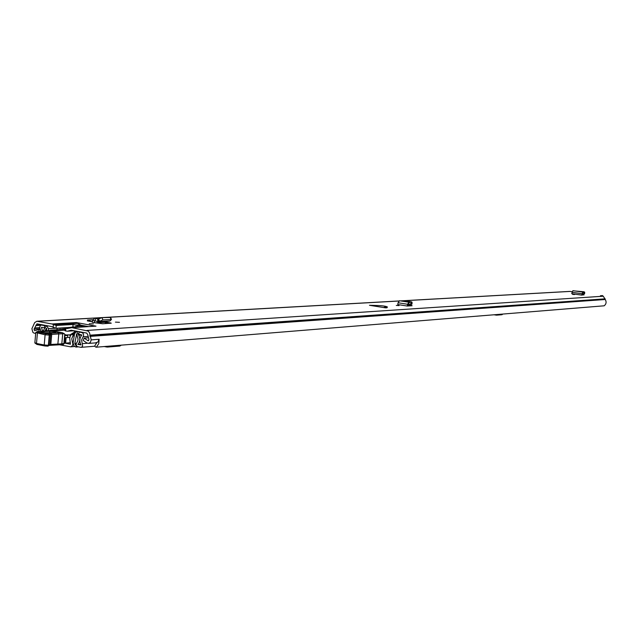 <?xml version="1.0" encoding="UTF-8"?>
<svg xmlns="http://www.w3.org/2000/svg" width="638" height="638" viewBox="0 0 638 638"><rect width="100%" height="100%" fill="white"/><g stroke="black" fill="none" stroke-linecap="round" stroke-linejoin="round"><path stroke-width="0.96" d="M396.278 305.419L399.037 305.586L396.278 305.419M574.655 294.533L572.597 294.381L574.655 294.533M119.489 322.31L115.43 322.126L119.489 322.31M93.435 323.897L89.24 323.721L93.435 323.897M582.366 294.477L583.937 294.987M582.773 292.092L572.892 290.665L571.752 293.687L581.712 295.131L583.961 294.708M92.781 319.734L87.47 320.037L87.398 320.906L92.343 321.751M385.623 307.851L387.059 307.755L384.363 307.197L387.425 307.014C386.142 306.2 382.664 305.698 376.986 305.506L369.474 305.283L385.623 307.851M35.696 333.227L34.045 333.156L32.865 332.318L31.9 328.714L34.675 322.605L36.845 321.249L52.061 323.984L76.329 322.557L80.986 325.197L88.219 326.528M71.057 327.605L95.987 326.146L76.329 322.557M95.987 326.146L71.942 327.661L88.331 331.114L89.543 332.892L91.202 339.879L90.381 342.303L88.818 343.38L86.904 342.981L83.195 340.445L84.136 338.124L88.116 340.772L88.969 339.456L87.765 334.798L86.704 333.06L71.201 330.237M603.022 296.168L602.527 295.585L600.43 295.745L603.285 296.207L86.943 330.436M572.111 291.71L569.686 291.406L400.409 300.889M105.972 321.321L105.86 321.959L111.259 323.179L102.67 323.761L94.257 322.653L94.926 320.643L97.526 321.68L97.941 319.199L95.684 318.266L95.078 320.667M100.469 317.995L94.767 318.107L92.606 320.364L92.247 322.286L94.257 322.653M408.336 304.964L411.35 305.785M407.283 306.041L407.57 304.238L408.894 302.205L399.436 300.737L398.072 302.755L397.769 304.549L407.283 306.041L412.108 305.738L411.374 305.435M383.733 307.548L384.363 307.197M76.672 327.254L73.569 326.903L65.371 328.02L67.78 328.498M65.85 328.371L65.61 330.978L67.54 331.21L71.161 330.237M71.942 327.661L66.862 328.562M39.117 331.441L38.766 329.591L34.604 330.675L34.037 329.12L37.004 323.849L51.893 326.592L53.169 327.27L53.409 324.503L52.061 323.984M84.064 326.784L73.075 324.471L56.24 325.484L55.992 328.275L53.169 327.27M69.678 327.422L55.992 328.275M65.61 330.978L64.932 330.667L65.156 328.171M53.409 324.503L56.24 325.484M34.946 333.275L35.712 333.108M95.931 347.216L604.186 305.801L95.931 347.216L94.631 346.083L96.769 342.742M96.45 347.008L98.754 343.707L99.161 339.28L91.202 339.879M604.186 305.801C606.275 304.055 606.634 301.957 605.263 299.509L603.285 296.207M95.724 342.789L97.989 341.976L98.946 339.296M88.251 337.821L84.136 338.124M40.425 329.487L38.766 329.591M374.777 305.682L375.463 306.232M87.47 320.037L92.119 321.759M105.86 321.959L105.78 322.525L109.896 323.314M105.103 323.61L105.804 322.238L95.453 322.86M97.941 319.199L98.738 321.6L97.526 321.68M98.738 321.6L102.901 319.933L111.451 319.518L109.975 320.938L98.738 321.6M98.005 319.199L101.992 317.636L110.613 317.429M108.859 321.01L109.975 320.938M581.712 295.131L582.271 295.091L582.598 293.576L583.953 294.094L584.073 293.129L583.953 294.094M581.744 294.955L582.813 292.092L582.59 293.576M582.861 292.108L584.089 293.025M584.009 294.078L584.567 293.44M584.129 292.595L584.695 292.164L583.81 291.749L575.173 290.992M407.323 305.825L408.168 305.985L408.623 304.071L410.864 304.685L408.44 304.31L410.864 304.685L411.031 303.369L410.88 304.685M399.436 300.737L408.958 302.221L408.615 304.071M408.958 302.221L411.055 303.233M410.968 304.669L412.02 303.903M411.079 302.811L412.036 302.213L411.111 301.718L405.449 300.841L402.642 301.232M59.533 344.767L70.651 346.833C72.708 346.099 73.282 344.464 72.373 341.92L71.751 338.698L73.163 335.229L71.847 334.152L70.435 335.668L69.709 338.188L70.427 344.201L65.036 343.18M64.199 343.021L64.885 343.156L64.191 343.077M51.439 330.564L50.561 330.165L49.74 330.659M106.028 346.394L107.375 347.072L119.832 346.051L121.292 345.15M495.989 314.694L496.547 315.164L502.01 314.717L502.672 314.151M69.861 337.311L66.113 337.638L65.626 343.14L64.972 343.18L65.467 337.677L64.685 337.566M74.303 332.039L74.471 330.787M78.562 327.135L75.308 326.808M75.499 326.481L79.303 326.815M78.578 326.903L79.287 326.823M70.403 335.74L69.542 335.189L74.638 331.983L75.132 332.294M74.702 333.1L73.179 334.065M66.918 334.91L70.068 334.854M66.113 337.638L65.467 337.677M70.355 342.702L65.626 343.14M38.543 331.457L35.76 332.542L45.107 334.791L44.213 344.983L44.748 345.948L47.786 346.131M63.912 343.523L61.814 343.842L62.707 333.786L64.294 333.69L62.189 332.669L62.707 333.786L58.776 333.921L58.13 332.765L51.032 333.156L48.831 333.913L45.904 333.73L45.107 334.791L49.254 335.102L50.609 334.902L50.019 333.618L50.697 334.487L58.776 333.921L57.883 344.002L57.189 344.871L50.266 345.302M51.032 333.156L51.71 334.328L50.817 344.464L61.814 343.842L61.12 344.703L57.332 344.847M62.189 332.669L50.33 330.444M45.904 333.73L38.176 332.246C36.167 331.784 36.35 331.521 38.719 331.449L50.649 330.412M64.294 333.69L64.733 334.344L63.896 343.707L63.202 344.568L61.288 344.672M41.31 331.72C39.668 332.326 41.717 332.725 47.443 332.924L55.243 332.494C56.822 331.888 54.78 331.489 49.118 331.289L41.31 331.72L42.204 332.589M64.582 335.971L64.733 334.344M43.823 332.789L53.034 332.589M64.853 335.644L67.748 335.452L64.821 334.543M65.148 328.251L57.787 328.163M44.955 331.13L46.422 328.211L46.765 330.97M42.85 331.274L46.279 326.002L48.44 325.946M76.281 343.316L74.805 343.427L76.696 333.857L78.075 339.264L77.74 341.099L76.137 343.802L76.424 345.7L77.421 346.641L80.707 347.311L81.895 347.016L82.613 345.995L81.592 339.998L83.538 335.867L83.482 333.961L82.334 332.693L79.016 332.039L78.817 334.256L81.871 335.006L78.697 335.229C80.42 338.642 80.149 341.681 77.884 344.345L80.978 344.935C79.184 341.234 79.487 337.917 81.871 335.006M78.394 331.521L76.775 331.624L78.697 335.229M44.493 327.82L44.612 325.643L41.326 325.077L40.33 325.563L39.692 327.406L40.84 331.377M48.488 330.795L48.528 328.682L46.797 326.05M57.045 328.211L57.021 329.75M77.078 346.458L75.914 347.064L74.032 346.027L73.091 342.909L74.59 333.554L76.369 331.601L78.195 331.481M46.255 325.539L44.612 325.643M80.627 331.935L79.016 332.039M44.421 327.828L41.47 327.278L42.547 331.289M59.98 328.578L60.028 328.028M76.775 331.624L76.369 331.601M74.805 343.427L76.153 343.754M76.496 346.498L74.885 343.85M75.914 347.064L78.386 346.865M570.101 291.422L400.64 300.921M398.814 301.024L110.414 317.198M101.562 317.692L37.459 321.289M80.986 325.197L76.839 325.452M75.707 325.101L80.141 324.83M78.011 323.291L53.799 324.734M40.066 328.745L34.037 329.12M39.708 327.637L34.883 327.932M40.665 325.284L35.903 325.571M42.108 324.774L35.943 325.133M605.263 299.509L89.982 336.393M605.159 299.086L89.806 335.636M605.183 298.839L89.854 335.189M88.706 340.596L87.845 340.66M71.623 330.261L70.746 330.317M68.362 331.05L73.912 330.683M72.852 326.983L73.075 324.471M77.182 326.568L77.27 325.524M110.494 322.844L110.47 323.283M92.606 320.364L95.732 320.938M98.555 318.872L99.472 321.169M101.992 317.636L102.901 319.933M110.111 317.182L111.028 319.463M571.991 292.26L582.47 293.831M584.615 292.252L584.552 293.695M398.072 302.755L408.424 304.398M411.869 302.364L411.853 304.174M74.223 335.859L73.083 335.939M73.258 341.856L72.373 341.92M64.98 330.101L53.034 330.875M73.163 335.229L74.335 335.149M74.407 334.703L72.923 334.806M496.364 315.132L494.362 314.821M75.627 331.848L75.699 331.018M76.512 331.17L76.472 331.601M49.732 344.823L48.36 345.286L44.213 344.983L36.494 343.475L37.028 344.44L44.588 345.908M38.176 332.246L37.387 333.307L36.494 343.475L34.875 342.678L35.736 332.813M48.576 333.929L49.254 335.102L48.36 345.286L47.659 346.155L44.748 345.948M48.831 333.913L49.517 335.086L48.616 345.27L47.914 346.139L49.708 345.078L50.609 334.902L49.708 333.61M49.62 345.349L50.115 345.333L49.612 345.381M49.78 344.871L50.817 344.464L50.115 345.333L61.12 344.703M61.99 332.629L58.13 332.765M38.719 331.449L39.492 331.449M48.791 330.787L49.206 330.739M49.923 330.628L50.498 330.38M47.443 332.924L47.037 332.94M50.099 332.438L49.118 331.289M55.243 332.494L54.804 332.518M48.321 325.922L46.678 326.026M78.514 331.537L76.895 331.648M87.398 343.252L82.382 343.635M87.773 336.433L82.996 336.776M48.528 328.682L55.466 328.243M76.313 334.073L76.919 334.025M43.32 324.997L41.677 325.093M46.773 330.492L45.418 330.58M58.369 328.275L57.045 328.355M46.805 329.001L46.095 329.048M46.813 328.514L46.135 328.554M83.65 332.494L82.031 332.605M42.1 327.398L41.414 327.438M80.563 344.137L77.884 344.345M80.651 344.313L77.924 344.528M81.903 334.926L78.681 335.149M80.324 334.535L78.729 334.647M398.87 300.969L36.884 321.249M96.354 342.821L88.515 343.427M74.319 330.763L67.54 331.21M110.533 317.238L111.451 319.518M109.425 321.113L98.14 321.791M94.799 318.099L101.362 317.732M584.695 292.164L584.631 293.6M582.813 292.092L572.892 290.665M412.036 302.213L412.02 304.015M65.06 329.232L50.561 330.165M74.526 333.969L71.847 334.152M74.885 346.498L70.651 346.833M106.881 347.024L104.305 346.538M496.436 315.156L494.314 314.829M36.94 344.424L34.859 342.973M37.028 344.44L44.668 345.932M61.144 344.695L63.202 344.568L64.143 343.659L64.916 334.998M39.381 331.441L48.951 330.739M49.038 330.731L49.62 330.683M55.323 332.486L47.22 332.908L41.215 332.422M67.644 336.649L67.748 335.452M43.153 324.965L41.326 325.077M94.687 346.235L81.114 347.327M48.129 325.89L46.279 326.002"/></g></svg>
